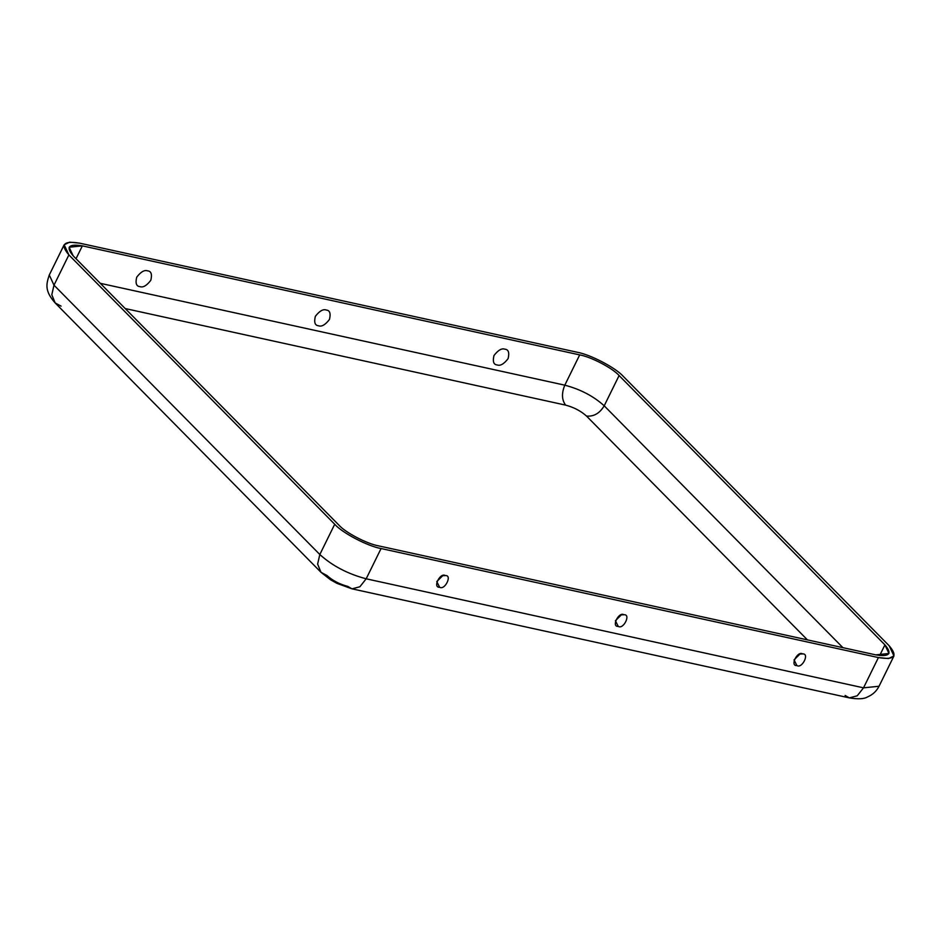<?xml version="1.0" encoding="UTF-8"?>
<svg xmlns="http://www.w3.org/2000/svg" width="941" height="941" viewBox="0 0 941 941"><rect width="100%" height="100%" fill="white"/><g stroke="black" fill="none" stroke-linecap="round" stroke-linejoin="round"><path stroke-width="1.41" d="M445.34 575.598L442.717 575.692L436.765 581.573L439.623 587.219C444.799 590.654 452.55 574.88 445.34 575.598C452.55 574.88 444.799 590.654 439.623 587.219C432.413 587.937 440.165 572.175 445.34 575.598M623.977 614.767L621.354 614.861L615.402 620.742L618.261 626.388C623.436 629.811 631.188 614.05 623.977 614.767C631.188 614.05 623.436 629.811 618.261 626.388C611.05 627.094 618.802 611.332 623.977 614.767M802.626 653.924L799.991 654.03L794.039 659.9L796.898 665.558C802.073 668.98 809.836 653.219 802.626 653.924C809.836 653.219 802.073 668.98 796.898 665.558C789.687 666.263 797.439 650.502 802.626 653.924M139.891 286.617C143.008 287.793 146.655 285.688 150.819 280.289C152.254 274.29 151.195 271.149 147.631 270.867C144.514 269.691 140.868 271.796 136.704 277.195C135.269 283.182 136.327 286.323 139.891 286.617C136.327 286.323 135.269 283.182 136.704 277.195C140.868 271.796 144.514 269.691 147.631 270.867C151.195 271.149 152.254 274.29 150.819 280.289C146.655 285.688 143.008 287.793 139.891 286.617M318.529 325.774C321.646 326.962 325.292 324.845 329.468 319.458C330.903 313.459 329.832 310.318 326.28 310.036C323.163 308.86 319.517 310.965 315.341 316.352C313.906 322.351 314.964 325.492 318.529 325.774C314.964 325.492 313.906 322.351 315.341 316.352C319.517 310.965 323.163 308.86 326.28 310.036C329.832 310.318 330.903 313.459 329.468 319.458C325.292 324.845 321.646 326.962 318.529 325.774M497.166 364.943C500.283 366.12 503.929 364.014 508.105 358.627C509.54 352.628 508.481 349.487 504.917 349.205C501.8 348.017 498.154 350.134 493.978 355.522C492.543 361.52 493.613 364.661 497.166 364.943C493.613 364.661 492.543 361.52 493.978 355.522C498.154 350.134 501.8 348.017 504.917 349.205C508.481 349.487 509.54 352.628 508.105 358.627C503.929 364.014 500.283 366.12 497.166 364.943M893.95 655.948L879.059 686.212C876.542 691.176 872.672 694.752 867.473 696.952C864.085 699.034 858.051 699.339 849.358 697.881L857.227 695.799L863.52 687.836L366.178 578.797L863.52 687.836L878.412 657.571L381.07 548.532L366.178 578.797L359.897 586.761L352.028 588.843L347.782 586.408C339.513 584.196 332.561 580.55 326.915 575.492L320.999 572.304L317.623 564.094L319.822 554.52L334.714 524.255C342.23 532.888 367.731 546.239 381.07 548.532L878.412 657.571C894.515 660.206 898.114 656.289 889.21 645.82L623.389 376.482C615.873 367.849 590.372 354.498 577.021 352.205L79.691 243.166C63.588 240.531 59.989 244.448 68.893 254.905L334.714 524.255L68.893 254.905L53.99 285.182L319.822 554.52L53.99 285.182L51.802 294.756L55.178 302.967L51.802 294.756L53.99 285.182L68.893 254.905L64.153 244.789L69.61 242.166L79.691 243.166L577.021 352.205C590.372 354.498 615.873 367.849 623.389 376.482L889.21 645.82L893.95 655.948L888.492 658.559L878.412 657.571L863.52 687.836L879.035 686.26L863.52 687.836L857.227 695.799L849.358 697.881L845.112 695.458M807.425 639.892L586.502 416.051C580.856 410.982 573.904 407.335 565.635 405.124L125.188 308.554L565.635 405.124C573.904 407.335 580.856 410.982 586.502 416.051L807.425 639.892M875.742 654.865L378.411 545.827C367.061 543.874 345.394 532.524 338.995 525.196L73.175 255.846C65.611 246.954 68.669 243.625 82.361 245.86L579.691 354.898C591.042 356.851 612.709 368.202 619.096 375.541L884.928 644.879C892.491 653.783 889.433 657.112 875.742 654.865L888.951 653.489L884.928 644.879L619.096 375.541L604.204 405.806L842.913 647.667L604.204 405.806C599.699 413.334 593.795 416.745 586.502 416.051C593.795 416.745 599.699 413.334 604.204 405.806L619.096 375.541C612.709 368.202 591.042 356.851 579.691 354.898L564.8 385.175C580.432 389.303 593.559 396.185 604.204 405.806C593.559 396.185 580.432 389.303 564.8 385.175C561.471 393.314 561.753 399.96 565.635 405.124C561.753 399.96 561.471 393.314 564.8 385.175L579.691 354.898L82.361 245.86L76.021 258.74L82.361 245.86L69.152 247.248L73.175 255.846L338.995 525.196C345.394 532.524 367.061 543.874 378.411 545.827L875.742 654.865M879.67 655.559L884.928 644.879L879.67 655.559M100.299 283.323L564.8 385.175L100.299 283.323M49.285 275.007L53.99 285.182M61.094 306.143L55.178 302.967L320.999 572.304L330.491 579.75L336.996 583.385L352.028 588.843L359.897 586.761L366.178 578.797L381.07 548.532C367.731 546.239 342.23 532.888 334.714 524.255L319.822 554.52C332.338 565.847 347.794 573.939 366.178 578.797M319.822 554.52L317.623 564.094L320.999 572.304M64.153 244.778L49.261 275.054C46.191 284.276 44.533 290.957 55.178 302.967M352.028 588.843L849.358 697.881"/></g></svg>
